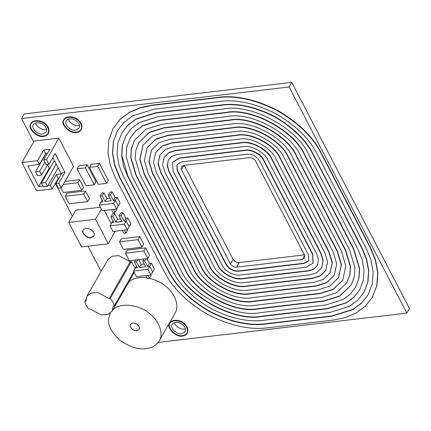 <?xml version="1.0" encoding="UTF-8"?>
<svg xmlns="http://www.w3.org/2000/svg" width="431" height="431" viewBox="0 0 431 431"><rect width="100%" height="100%" fill="white"/><g stroke="black" fill="none" stroke-linecap="round" stroke-linejoin="round"><path stroke-width="0.65" d="M134.106 272.112L133.33 274.132L112.259 310.993L108.143 314.371L101.36 314.932L89.853 308.86L88.764 308.989C86.593 306.581 85.29 304.065 84.842 301.452L85.866 299.658M112.259 310.993L113.137 306.118L114.22 305.988C113.779 303.376 112.469 300.86 110.298 298.451L109.21 298.581L97.702 292.509L90.919 293.069L86.803 296.447L85.925 301.323L84.842 301.452M109.21 298.581L130.286 261.714L131.374 261.585L135.135 268.303M86.803 296.447L107.879 259.581L111.995 256.203L118.778 255.648L130.286 261.714M114.22 305.988L133.858 271.638M110.298 298.451L131.374 261.585M136.767 330.733C133.535 331.601 128.567 326.407 130.566 324.543C132.872 320.874 141.228 325.427 139.051 329.386L136.767 330.733M110.331 313.175L108.666 318.547C107.696 325.184 111.457 332.409 119.947 340.221C129.602 346.998 138.313 349.805 146.087 348.636C151.637 348.173 156.011 345.592 159.206 340.894C164.4 332.71 157.805 319.576 149.665 313.714C141.093 305.509 120.389 301.458 112.9 309.873M128.707 282.224C132.985 278.297 139.078 276.826 146.982 277.812M149.46 278.275C155.963 279.956 161.296 282.553 165.466 286.065C173.607 291.927 180.206 305.062 175.013 313.245L159.195 340.91M125.41 253.153L127.167 250.082L145.689 247.895L143.932 250.971L125.41 253.153L129.332 260.69L147.855 258.508L143.932 250.971M145.689 247.895L149.611 255.432L147.855 258.508M119.522 241.85L121.278 238.774L139.8 236.592L143.728 244.129L141.971 247.2L138.044 239.663L119.522 241.85L123.449 249.387L141.971 247.2M139.8 236.592L138.044 239.663M93.904 235.972L91.146 237.503C87.229 238.585 81.033 232.293 83.307 229.917M90.973 237.81C86.927 238.893 80.721 232.401 83.215 230.068C86.098 225.483 96.549 231.178 93.823 236.129L90.973 237.81M104.377 210.5L111.241 223.689M115.163 231.226L108.273 243.768L95.52 219.271L68.766 222.428L81.518 246.925L108.273 243.768M101.317 209.127L95.52 219.271M100.337 207.246L75.791 210.139L68.766 222.428M89.497 167.384L91.253 164.313L99.486 163.344L97.729 166.414L89.497 167.384L98.327 184.344L106.559 183.374L97.729 166.414M99.486 163.344L108.316 180.303L106.559 183.374M64.973 181.413L79.6 179.689L83.522 187.226L81.766 190.297L77.844 182.76L63.217 184.49M60.884 187.948L63.244 192.485L81.766 190.297M79.6 179.689L77.844 182.76M77.149 168.844L78.905 165.773L87.137 164.798L85.381 167.874L77.149 168.844L85.979 185.804L94.211 184.829L85.381 167.874M87.137 164.798L95.968 181.758L94.211 184.829M65.205 196.256L66.961 193.18L85.483 190.998L83.727 194.069L65.205 196.256L69.127 203.793L87.655 201.606L83.727 194.069M85.483 190.998L89.411 198.535L87.655 201.606M169.997 323.465C171.565 319.527 180.217 320.26 183.649 323.708C187.07 326.456 188.18 329.607 186.968 333.163C185.858 334.795 184.333 335.695 182.405 335.857C175.934 337.586 166 327.199 169.997 323.465L170.17 323.164C166.172 326.892 176.107 337.279 182.577 335.55C184.436 335.393 185.928 334.548 187.049 333.012M182.502 336.045C184.479 335.878 186.041 334.957 187.178 333.282C188.422 329.64 187.286 326.412 183.778 323.595C180.266 320.061 171.387 319.306 169.782 323.347C165.687 327.172 175.87 337.818 182.502 336.045M169.873 323.196L169.959 323.04C171.565 318.999 180.438 319.754 183.951 323.288C187.463 326.105 188.595 329.332 187.356 332.974L187.259 333.136M158.188 342.424L406.816 313.095L289.104 86.97L21.55 118.536L33.688 141.853M55.351 183.471L72.36 216.141M87.989 246.16L101.123 271.395M31.005 123.568L31.091 123.411C32.697 119.371 41.57 120.125 45.083 123.659C48.59 126.477 49.727 129.704 48.482 133.351L48.391 133.508M63.933 119.683L64.02 119.527C65.625 115.486 74.498 116.241 78.011 119.775C81.524 122.593 82.655 125.82 81.416 129.467L81.319 129.623M113.342 128.12L120.4 119.015L129.666 112.146L140.517 107.54L152.191 105.121L218.048 97.352C235.795 95.025 255.545 99.335 277.3 110.282C298.414 122.49 313.105 136.789 321.375 153.167L370.423 247.383L375.482 259.694L377.863 272.597L376.974 285.29L372.476 297.018M31.215 123.692C27.439 127.463 37.362 137.656 43.709 135.921C45.567 135.765 47.054 134.919 48.175 133.389M43.531 136.228C37.061 137.963 27.126 127.571 31.124 123.842C32.691 119.899 41.349 120.632 44.776 124.08C48.202 126.827 49.306 129.979 48.094 133.535C46.984 135.172 45.465 136.067 43.531 136.228M43.628 136.417C45.611 136.25 47.168 135.334 48.31 133.658C49.549 130.011 48.417 126.784 44.905 123.966C41.392 120.432 32.519 119.678 30.913 123.719C26.814 127.544 36.996 138.195 43.628 136.417M181.596 333.664C176.742 334.962 169.297 327.172 172.292 324.371C175.751 318.875 188.293 325.707 185.023 331.644L181.596 333.664M42.728 134.036C37.874 135.334 30.423 127.544 33.424 124.748C36.877 119.247 49.42 126.078 46.149 132.015L42.728 134.036M64.144 119.807C60.372 123.578 70.291 133.772 76.637 132.037C78.496 131.881 79.983 131.035 81.109 129.499M76.459 132.344C69.989 134.079 60.06 123.686 64.057 119.953C65.62 116.014 74.277 116.747 77.704 120.195C81.13 122.943 82.24 126.094 81.028 129.65C79.913 131.283 78.394 132.182 76.459 132.344M76.562 132.532C78.539 132.365 80.096 131.444 81.238 129.774C82.483 126.127 81.346 122.9 77.833 120.082C74.321 116.548 65.447 115.794 63.842 119.834C59.747 123.659 69.924 134.31 76.562 132.532M35.687 122.986C35.994 126.493 42.346 130.297 45.363 129.429L46.516 129.176M174.555 322.614C174.862 326.122 181.219 329.92 184.231 329.058L185.389 328.805M68.615 119.101C68.922 122.609 75.28 126.412 78.291 125.545L79.444 125.292M75.657 130.151C70.803 131.45 63.352 123.659 66.352 120.863C69.811 115.363 82.348 122.194 79.078 128.131L75.657 130.151M119.511 177.27L114.748 165.682L112.507 153.544L113.342 141.594L117.496 130.695L124.058 122.275L132.775 115.81L153.98 109.199L219.837 101.43C236.538 99.238 255.125 103.295 275.598 113.595C295.472 125.087 309.302 138.545 317.087 153.959L366.135 248.181L370.892 259.764L373.138 271.907L372.298 283.851L368.149 294.75L361.582 303.171L352.865 309.636L331.665 316.246L265.803 324.015C249.102 326.208 230.515 322.151 210.042 311.85C190.168 300.359 176.338 286.901 168.553 271.487L119.511 177.27L119.683 176.963L168.731 271.18C176.516 286.593 190.346 300.051 210.215 311.543C230.693 321.844 249.28 325.901 265.981 323.708L331.838 315.939L352.962 309.377L361.663 302.961L368.236 294.594M117.582 130.545L113.493 141.422L112.685 153.328L114.937 165.423L119.683 176.963M152.014 105.428L140.339 107.847L129.489 112.453L120.227 119.322L113.251 128.271L108.844 139.849L107.949 152.542L110.336 165.445L115.389 177.755L164.437 271.972C172.712 288.35 187.404 302.648 208.518 314.856C230.273 325.804 250.023 330.114 267.764 327.786L333.626 320.017L345.301 317.599L356.151 312.992L365.418 306.123L372.389 297.174L376.796 285.597L377.691 272.904L375.309 260.001L370.251 247.69L321.203 153.474C312.928 137.096 298.236 122.797 277.122 110.589C255.367 99.642 235.617 95.332 217.876 97.659L152.014 105.428L152.191 105.121M406.816 313.095L409.45 308.488L291.739 82.364L24.184 113.929L21.55 118.536M152.439 173.386L148.937 161.523L151.432 150.096L159.071 142.656L169.674 139.348L235.531 131.579C251.122 128.309 277.866 142.753 284.158 157.843L333.201 252.065L336.703 263.928L334.208 275.35L326.569 282.795L315.966 286.098L250.109 293.867C234.518 297.137 207.78 282.693 201.487 267.603L152.439 173.386L152.612 173.079L201.66 267.295C207.952 282.386 234.696 296.83 250.287 293.559L316.144 285.791L326.666 282.531L334.3 275.193M151.518 149.945L149.121 161.307L152.612 173.079M147.278 147.521L155.963 138.992L167.885 135.275L233.747 127.506C251.284 123.826 281.368 140.075 288.447 157.051L337.495 251.268L341.433 264.618L338.54 277.618M167.713 135.582L155.785 139.299L147.186 147.671L144.385 160.521L148.323 173.871L197.371 268.087C204.45 285.063 234.534 301.312 252.07 297.638L317.933 289.869L329.855 286.146L338.454 277.774L341.26 264.925L337.322 251.58L288.274 157.358C281.195 140.382 251.111 124.133 233.57 127.813L167.713 135.582L167.885 135.275M143.033 145.096L140.01 159.308L144.38 174.049L193.427 268.265C201.293 287.127 234.723 305.186 254.209 301.097L320.066 293.328L333.238 289.244L342.78 280.042M177.136 170.471L176.882 164.647L181.446 161.959L247.302 154.19C252.518 154.088 256.569 156.275 259.457 160.758L308.504 254.974L308.758 260.798L304.2 263.486L238.338 271.255C233.123 271.363 229.071 269.17 226.183 264.688L177.136 170.471L177.313 170.164L226.356 264.381C229.249 268.863 233.3 271.056 238.515 270.948L304.372 263.179L308.844 260.642M176.974 164.497L177.313 170.164M172.729 162.072L179.657 157.886L245.519 150.117C251.365 148.889 261.391 154.309 263.75 159.966L312.798 254.182L313.084 263.066M179.485 158.193L172.642 162.223L173.02 170.956L222.067 265.173C224.427 270.835 234.453 276.249 240.299 275.021L306.161 267.252L312.998 263.222L312.62 254.489L263.573 160.273C261.213 154.616 251.187 149.196 245.341 150.424L179.485 158.193L179.657 157.886M168.489 159.648L167.336 165.294L169.076 171.134L218.124 265.351C221.27 272.898 234.642 280.118 242.437 278.485L308.294 270.716L313.52 269.106L317.329 265.496M144.207 174.356L139.827 159.524L142.947 145.247L152.499 135.943L165.746 131.811L231.609 124.042C251.095 119.953 284.525 138.012 292.39 156.873L341.438 251.09L345.813 265.922L342.693 280.198L333.141 289.503L319.894 293.635L254.031 301.404C234.545 305.493 201.121 287.434 193.255 268.572L144.207 174.356L144.38 174.049M138.793 142.672L149.385 132.279L163.963 127.738L229.82 119.963C251.257 115.47 288.027 135.329 296.679 156.081L345.727 250.298L350.543 266.611L349.967 274.827L347.025 282.472M163.785 128.045L149.212 132.586L138.707 142.823L135.851 150.317L135.275 158.527L140.091 174.841L189.139 269.057C197.791 289.81 234.556 309.668 255.998 305.175L321.855 297.406L336.428 292.859L346.939 282.623L349.789 275.134L350.365 266.918L345.554 250.605L296.506 156.388C287.854 135.636 251.084 115.777 229.648 120.276L163.785 128.045L163.963 127.738M134.553 140.242L131.498 148.393L130.9 157.315L136.148 175.018L185.195 269.235C194.634 291.873 234.75 313.542 258.131 308.634L323.993 300.865L339.811 295.952L351.265 284.896M127.743 176.295L123.573 166.161L121.612 155.537L122.345 145.085L125.976 135.549L131.719 128.179L139.348 122.523L157.902 116.736L223.759 108.968C251.041 103.246 297.843 128.524 308.855 154.934L357.902 249.15L362.067 259.29L364.028 269.908L363.295 280.365L359.664 289.901L353.921 297.271L346.292 302.928L327.738 308.709L261.881 316.478C234.599 322.199 187.803 296.927 176.785 270.517L127.743 176.295L127.915 175.988L176.963 270.21C187.975 296.62 234.771 321.892 262.059 316.171L327.916 308.402L346.389 302.664L353.996 297.056L359.75 289.745M126.067 135.393L122.496 144.908L121.795 155.322L127.915 175.988M121.822 132.969L128.066 124.92L136.239 118.859L156.114 112.663L221.976 104.889C237.632 102.837 255.055 106.64 274.251 116.3C292.881 127.07 305.848 139.687 313.143 154.136L362.191 248.358L366.657 259.22L368.758 270.603L367.972 281.799L363.99 292.17M155.941 112.97L136.061 119.166L127.888 125.227L121.736 133.12L117.846 143.34L117.06 154.54L119.161 165.919L123.627 176.785L172.669 271.002C179.969 285.457 192.937 298.069 211.567 308.844C230.757 318.498 248.186 322.302 263.842 320.249L329.704 312.48L349.579 306.285L357.752 300.224L363.904 292.326L367.794 282.106L368.58 270.91L366.479 259.527L362.018 248.665L312.971 154.443C305.671 139.994 292.708 127.382 274.078 116.607C254.883 106.947 237.454 103.144 221.798 105.196L155.941 112.97L156.114 112.663M160.671 172.411L158.042 163.516L159.917 154.95L165.644 149.363L173.596 146.885L239.453 139.116C251.149 136.665 271.207 147.499 275.926 158.818L324.969 253.035L327.598 261.929L325.728 270.501L319.996 276.082L312.044 278.561L246.187 286.329C234.491 288.781 214.439 277.947 209.719 266.633L160.671 172.411L160.844 172.104L209.892 266.326C214.611 277.639 234.669 288.474 246.36 286.022L312.222 278.254L320.093 275.818L325.814 270.345M160.003 154.794L158.225 163.301L160.844 172.104M155.763 152.369L162.535 145.705L171.807 142.812L237.67 135.043C251.311 132.182 274.709 144.821 280.215 158.021L329.262 252.243L332.328 262.624L330.054 272.769M171.635 143.119L162.358 146.012L155.672 152.526L153.49 162.519L156.555 172.896L205.603 267.118C211.109 280.322 234.507 292.961 248.148 290.101L314.005 282.327L323.282 279.439L329.968 272.925L332.15 262.932L329.085 252.55L280.042 158.328C274.536 145.128 251.133 132.489 237.492 135.35L171.635 143.119L171.807 142.812M168.904 171.441L167.153 165.509L168.397 159.799L172.222 156.076L177.518 154.422L243.38 146.653C251.176 145.021 264.542 152.24 267.694 159.788L316.737 254.004L318.487 259.936L317.243 265.647L313.423 269.37L308.122 271.024L242.26 278.792C234.469 280.425 221.098 273.206 217.951 265.658L168.904 171.441L169.076 171.134M164.249 157.218L169.108 152.412L175.735 150.349L241.592 142.58C251.338 140.533 268.05 149.562 271.983 158.996L321.03 253.212L323.218 260.626L321.569 267.92M175.557 150.656L168.93 152.719L164.157 157.374L162.6 164.513L164.787 171.926L213.835 266.148C217.768 275.576 234.48 284.605 244.226 282.564L310.083 274.789L316.71 272.726L321.483 268.071L323.045 260.933L320.853 253.52L271.81 159.303C267.872 149.869 251.16 140.84 241.419 142.887L175.557 150.656L175.735 150.349M135.975 175.325L130.722 157.53L131.353 148.571L134.461 140.398L145.926 129.23L161.824 124.273L227.687 116.505C251.068 111.602 291.184 133.265 300.622 155.903L349.67 250.12L354.923 267.915L354.293 276.874L351.179 285.047L339.72 296.216L323.816 301.172L257.959 308.941C234.572 313.849 194.462 292.18 185.018 269.542L135.975 175.325L136.148 175.018M130.307 137.818L135.727 130.819L142.812 125.566L160.041 120.201L225.898 112.426C251.23 107.114 294.685 130.588 304.911 155.112L353.959 249.328L359.648 268.605L358.969 278.313L355.51 287.321M159.863 120.508L142.639 125.874L135.555 131.126L130.221 137.974L126.849 146.826L126.164 156.534L131.859 175.81L180.901 270.032C191.132 294.551 234.583 318.024 259.92 312.712L325.777 304.943L343.006 299.572L350.091 294.319L355.419 287.472L358.791 278.62L359.476 268.912L353.786 249.635L304.739 155.419C294.513 130.895 251.057 107.421 225.72 112.733L159.863 120.508L160.041 120.201M255.518 160.935C254.075 158.694 252.049 157.601 249.441 157.654L183.579 165.423L181.3 166.765L181.429 169.679L230.472 263.896C231.921 266.137 233.947 267.231 236.554 267.177L302.411 259.408L304.69 258.067L304.566 255.157L255.518 160.935M304.421 254.877L239.189 262.571L236.554 267.177M181.429 169.679L184.064 165.068L233.106 259.29C234.556 261.531 236.581 262.624 239.189 262.571M291.739 82.364L289.104 86.97M44.846 162.245L39.663 171.317L35.547 171.802L37.508 175.573L41.624 175.088L39.663 171.317M47.669 164.507L41.624 175.088M45.901 153.689L35.547 171.802M58.153 167.772L47.507 186.391L45.546 182.625L41.43 183.11L43.391 186.882L47.507 186.391M54.877 161.469L53.724 161.609L41.43 183.11M56.192 164.001L45.546 182.625M48.999 164.351L46.548 159.642L43.666 159.982L46.117 164.69L48.999 164.351L55.146 153.598L64.957 172.443L62.075 172.783L55.928 183.536L58.379 188.245L61.261 187.905L58.81 183.197L55.928 183.536M64.957 172.443L58.81 183.197M43.639 149.956L45.6 153.727L39.453 164.48L37.492 160.709L43.639 149.956L49.813 149.228L43.666 159.982M52.205 188.972L50.244 185.206L56.391 174.453L58.352 178.224L52.205 188.972L36.565 190.82L21.852 162.557L34.146 141.05L58.842 138.135L46.548 159.642M47.362 153.517L45.6 153.727M59.009 178.143L58.352 178.224M56.391 174.453L61.331 173.871L52.862 157.601M37.492 160.709L21.852 162.557M58.842 138.135L73.556 166.404L61.261 187.905M47.512 164.782L49.258 168.133L38.72 186.564L27.929 165.838L39.453 164.48M49.258 168.133L50.044 168.042M50.244 185.206L48.04 185.465M42.965 186.063L38.72 186.564M116.575 209.057L120.087 202.915L117.146 197.263L113.633 203.405L99.227 205.108L102.169 210.759L116.575 209.057L113.633 203.405M115.389 200.334L113.331 200.577L115.088 197.506L117.146 197.263L115.389 200.334L118.331 205.986L120.087 202.915L117.146 197.263L115.088 197.506L112.146 191.849L110.088 192.097L108.332 195.168L111.273 200.819L105.099 201.546L106.856 198.475L109.867 198.12L106.856 198.475L103.914 192.824L101.851 193.066L100.1 196.137L103.041 201.789L100.983 202.031L102.125 200.032L99.227 205.108M116.656 208.916L116.855 209.299L115.099 212.37L113.563 209.412M111.505 209.655L113.041 212.612L115.099 212.37M103.914 192.824L102.158 195.895L100.1 196.137M105.099 201.546L102.158 195.895M112.146 191.849L110.39 194.925L108.332 195.168M113.331 200.577L110.39 194.925M127.447 229.642L127.646 230.025L125.89 233.096L124.354 230.143M122.296 230.386L123.832 233.338L125.89 233.096M110.018 225.833L112.96 231.485L127.366 229.788L130.879 223.641L127.937 217.989L126.181 221.06L129.122 226.717L130.879 223.641L127.937 217.989L124.424 224.136L110.018 225.833L112.917 220.764L111.774 222.762L113.832 222.52L110.886 216.863L112.642 213.792L114.7 213.55L112.944 216.621L110.886 216.863M126.181 221.06L124.123 221.302L125.879 218.231L127.937 217.989L125.879 218.231L122.932 212.58L120.874 212.822L119.118 215.893L122.065 221.545L115.891 222.277L117.647 219.201L120.658 218.851L117.647 219.201L114.7 213.55M115.891 222.277L112.944 216.621M122.932 212.58L121.176 215.651L119.118 215.893M124.123 221.302L121.176 215.651M127.366 229.788L124.424 224.136M150.909 275.01L154.422 268.869L151.48 263.217L147.968 269.359L133.556 271.056L136.503 276.713L150.909 275.01L147.968 269.359M135.657 259.947L134.429 262.091L137.37 267.743L135.312 267.985L136.46 265.986L133.556 271.056M149.724 266.288L147.666 266.53L149.417 263.46L151.48 263.217L149.724 266.288L152.666 271.939L154.422 268.869L151.48 263.217L149.417 263.46L146.901 258.622M143.889 258.972L142.661 261.121L145.608 266.773L139.428 267.5L141.185 264.429L144.202 264.074L141.185 264.429L138.669 259.591M150.99 274.87L151.189 275.247L149.433 278.324L147.898 275.366M145.84 275.608L147.375 278.566L149.433 278.324M137.715 259.704L136.487 261.849L134.429 262.091M139.428 267.5L136.487 261.849M145.947 258.729L144.719 260.879L142.661 261.121M147.666 266.53L144.719 260.879M168.731 271.18L168.553 271.487M265.981 323.708L265.803 324.015M331.838 315.939L331.665 316.246M218.048 97.352L217.876 97.659M321.375 153.167L321.203 153.474M370.423 247.383L370.251 247.69M201.66 267.295L201.487 267.603M250.287 293.559L250.109 293.867M316.144 285.791L315.966 286.098M233.747 127.506L233.57 127.813M288.447 157.051L288.274 157.358M337.495 251.268L337.322 251.58M226.356 264.381L226.183 264.688M238.515 270.948L238.338 271.255M304.372 263.179L304.2 263.486M245.519 150.117L245.341 150.424M263.75 159.966L263.573 160.273M312.798 254.182L312.62 254.489M193.427 268.265L193.255 268.572M254.209 301.097L254.031 301.404M320.066 293.328L319.894 293.635M229.82 119.963L229.648 120.276M296.679 156.081L296.506 156.388M345.727 250.298L345.554 250.605M176.963 270.21L176.785 270.517M262.059 316.171L261.881 316.478M327.916 308.402L327.738 308.709M221.976 104.889L221.798 105.196M313.143 154.136L312.971 154.443M362.191 248.358L362.018 248.665M209.892 266.326L209.719 266.633M246.36 286.022L246.187 286.329M312.222 278.254L312.044 278.561M237.67 135.043L237.492 135.35M280.215 158.021L280.042 158.328M329.262 252.243L329.085 252.55M218.124 265.351L217.951 265.658M242.437 278.485L242.26 278.792M308.294 270.716L308.122 271.024M241.592 142.58L241.419 142.887M271.983 158.996L271.81 159.303M321.03 253.212L320.853 253.52M185.195 269.235L185.018 269.542M258.131 308.634L257.959 308.941M323.993 300.865L323.816 301.172M225.898 112.426L225.72 112.733M304.911 155.112L304.739 155.419M353.959 249.328L353.786 249.635M304.69 255.421L302.411 259.408M233.106 259.29L230.472 263.896M83.393 229.761L83.215 230.068M93.996 235.822L93.823 236.129M187.14 332.861L186.962 333.168M187.178 333.292L187.35 332.985M169.782 323.347L169.959 323.04M48.267 133.233L48.094 133.54M31.301 123.535L31.124 123.842M48.304 133.664L48.482 133.357M30.913 123.719L31.086 123.411M81.2 129.348L81.023 129.656M64.23 119.651L64.052 119.958M81.233 129.779L81.411 129.472M63.842 119.834L64.02 119.527M113.428 127.964L113.251 128.271M372.567 296.867L372.389 297.174M147.364 147.364L147.186 147.671M338.626 277.467L338.454 277.774M172.815 161.916L172.642 162.223M313.175 262.915L312.998 263.222M138.879 142.516L138.707 142.823M347.111 282.316L346.939 282.623M121.914 132.813L121.736 133.12M364.082 292.019L363.904 292.326M155.85 152.218L155.672 152.526M330.146 272.618L329.968 272.925M164.335 157.067L164.157 157.374M321.661 267.764L321.483 268.071M130.394 137.667L130.221 137.974M355.597 287.165L355.419 287.472"/></g></svg>
